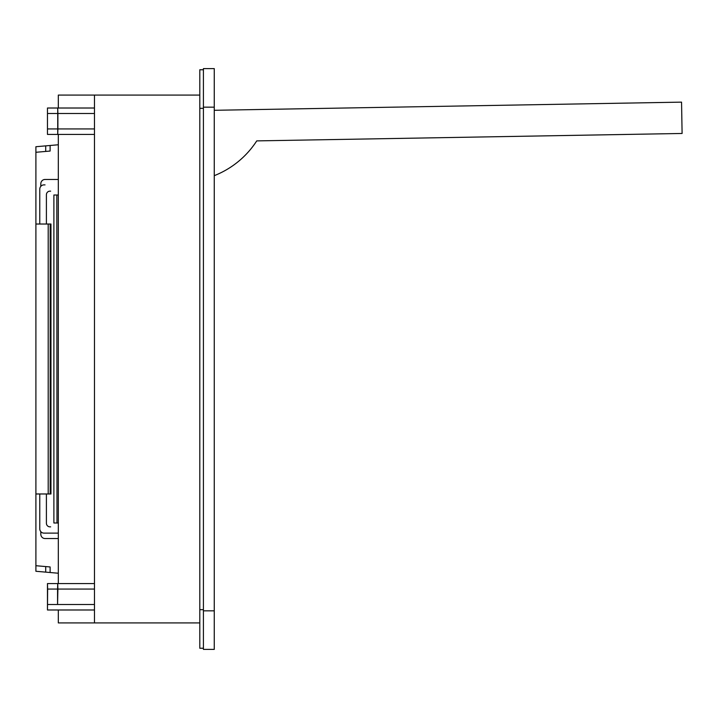 <?xml version="1.0" encoding="UTF-8"?>
<svg xmlns="http://www.w3.org/2000/svg" width="718" height="718" viewBox="0 0 718 718"><rect width="100%" height="100%" fill="white"/><g stroke="black" fill="none" stroke-linecap="round" stroke-linejoin="round"><path stroke-width="1.08" d="M203.418 610.838L203.418 649.404L214.26 649.404L214.26 68.596L203.418 68.596L203.418 610.838L214.26 610.838M214.26 110.294L681.553 102.135L682.1 133.467L256.748 140.89A89.741 89.741 0 0 1 214.26 175.668M47.469 134.428L47.469 108.014L47.469 134.428L94.471 134.428M47.469 108.014L57.727 108.014L57.727 134.428L57.889 128.935L94.471 128.935M47.63 113.507L57.566 113.507M47.63 128.935L57.566 128.935M199.801 95.081L58.32 95.081L58.32 108.014M94.471 95.081L94.471 622.919L199.801 622.919M94.471 622.919L58.32 622.919L58.32 609.986M94.471 609.986L47.469 609.986L47.63 589.065L57.566 589.065L57.727 583.572L94.471 583.572M47.63 604.493L57.566 604.493L57.566 589.065M47.469 609.986L47.469 583.572L57.727 583.572L57.889 589.065L94.471 589.065M47.63 589.065L47.469 583.572M203.418 648.237L199.801 648.237L199.801 69.763L203.418 69.763M58.32 583.572L58.32 134.428M94.471 113.507L57.889 113.507L57.727 108.014L94.471 108.014M57.889 113.507L57.889 128.935M57.889 589.065L57.566 604.493M57.889 604.493L94.471 604.493M56.83 195.009L56.991 522.991L56.83 195.009M58.32 195.009L53.886 195.009L53.886 522.991L58.32 522.991M50.646 191.159L49.91 191.159A3.617 3.509 -90 0 0 46.401 194.766L46.401 224.025M50.646 526.841L49.91 526.841A3.617 3.509 -90 0 1 46.401 523.234L46.401 493.975M58.32 533.115L43.977 533.115A4.335 4.209 -90 0 1 39.768 528.771L39.768 493.975M45.028 184.885L43.977 184.885A4.335 4.209 -90 0 0 39.768 189.229L39.768 224.025M40.818 531.643L40.818 534.201A4.335 4.209 90 0 0 45.028 538.536L58.32 538.536M58.32 179.464L45.028 179.464A4.335 4.209 90 0 0 40.818 183.799L40.818 186.357M50.17 224.025L50.17 493.975L50.96 493.975L50.96 224.025L35.9 224.025L35.9 146.723L50.116 145.485L45.719 145.871L45.719 151.435M50.17 493.975L35.9 493.975L35.9 571.277L45.719 572.129L45.719 566.565M35.9 152.288L50.116 151.049L50.116 145.485L58.32 144.767M58.32 573.233L50.116 572.515L50.116 566.951L35.9 565.712M50.116 572.515L45.719 572.129L50.116 572.515M35.9 224.025L35.9 493.975M203.418 107.162L214.26 107.162M203.418 609.672L199.801 609.672M203.418 108.328L199.801 108.328M48.196 224.025L48.196 493.975"/></g></svg>
